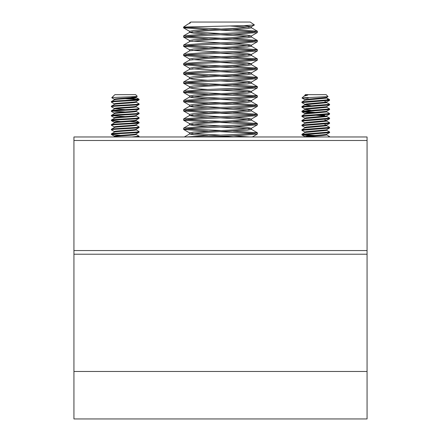 <?xml version="1.0" encoding="UTF-8"?>
<svg xmlns="http://www.w3.org/2000/svg" width="441" height="441" viewBox="0 0 441 441"><rect width="100%" height="100%" fill="white"/><g stroke="black" fill="none" stroke-linecap="round" stroke-linejoin="round"><path stroke-width="0.66" d="M73.939 371.465L367.061 371.465L367.061 418.95L73.939 418.95L73.939 254.22L367.061 254.22L367.061 371.465M73.939 140.486L367.061 140.486L367.061 136.969L73.939 136.969L73.939 254.22M367.061 140.486L367.061 254.22M304.985 99.776L302.008 98.018L303.893 96.204L307.724 95.113L304.913 95.113L305.376 94.65L326.147 94.65L328.038 96.601L304.477 97.748L302.212 98.111L308.187 98.111M307.724 95.113L304.99 95.565L303.893 96.204M328.038 96.601L326.384 97.533L306.682 99.264L304.913 99.694L304.913 100.228M326.616 97.428L326.384 98.111L304.99 100.179L301.914 102.003L301.969 102.643L304.985 104.396M327.354 99.264L329.548 99.622L329.609 100.272L326.384 102.152L306.682 103.883L304.913 104.308L304.913 104.842M326.616 102.042L326.384 102.725L304.99 104.798L301.914 106.617L301.969 107.262L304.985 109.01M304.913 104.886L311.114 105.708M326.538 102.488L329.548 104.241L329.609 104.886L326.384 106.766L306.682 108.497L304.913 108.927L304.913 109.456M326.616 106.661L326.384 107.345L304.99 109.412L301.975 111.165L301.969 111.876L311.114 112.709M304.913 109.5L311.114 110.327M326.538 107.108L329.548 108.855L329.609 109.5L326.384 111.38L306.682 113.117L304.913 113.541L304.913 114.076M320.414 115.018L324.846 115.421M326.616 111.275L326.384 111.959L304.99 114.032L301.914 115.851L301.969 116.496L304.985 118.243M315.762 115.272L324.846 116M326.538 111.722L329.548 113.469L329.609 114.12L326.384 116L306.682 117.73L304.913 118.16L304.913 118.69M326.616 115.895L326.384 116.578L304.99 118.646L301.914 120.465L301.969 121.11L304.985 122.857M326.538 116.336L329.548 118.089L329.609 118.734L326.384 120.614L306.682 122.344L304.913 122.774L304.913 123.309M326.616 120.509L326.384 121.192L304.99 123.26L301.914 125.084L301.969 125.724L304.985 127.471M326.538 120.955L329.548 122.703L329.609 123.353L326.384 125.233L306.682 126.964L304.913 127.388L304.913 127.923M324.846 124.654L326.616 125.084L326.384 125.806L304.99 127.879L301.914 129.698L301.969 130.343L304.985 132.091M326.538 125.569L329.548 127.322L329.609 127.967L326.384 129.847L306.682 131.578L304.913 132.008L304.913 132.537M326.616 129.742L326.384 130.426L304.99 132.493L301.975 134.246L301.969 134.957L311.114 135.789M326.538 130.183L329.548 131.936L329.609 132.581L326.384 134.461L306.682 136.192L304.913 136.622L304.913 136.969M326.616 134.356L326.384 135.04L321.698 135.619L305.409 136.969M324.846 101.573L326.616 102.003M324.846 120.04L326.616 120.465M329.554 132.647L301.914 134.891M329.609 132.008L301.975 134.246M302.967 134.599L315.762 135.47M329.554 128.033L301.914 130.277M329.609 127.388L301.975 129.626M329.554 123.419L301.914 125.657M329.609 122.774L301.975 125.012M329.554 118.8L301.914 121.043M329.609 118.16L301.975 120.399M329.554 114.186L301.914 116.43M329.609 113.541L301.975 115.779M329.554 109.566L301.914 111.81M329.609 108.927L301.975 111.165M302.967 111.518L315.762 112.389M329.554 104.952L301.914 107.196M329.609 104.308L301.975 106.546M329.554 100.339L301.914 102.577M329.609 99.694L301.975 101.932M326.538 134.803L329.609 136.622L328.038 136.969M327.354 99.842L328.556 99.975M190.424 22.871L187.75 24.205L190.424 22.871L189.569 22.871L190.738 22.05L250.262 22.05L254.402 24.95L251.337 26.774L235.968 28.207L193.715 30.512L189.569 31.283L189.569 32.386M188.296 27.072L183.572 27.822L183.572 27.072L244.038 25.628L254.391 25.005M244.121 25.622L251.337 26.774M230.07 25.986L249.011 27.243M251.431 26.664L251.431 27.822L247.285 28.588L205.032 30.898L189.663 32.331L183.649 35.809L183.649 37.138L207.876 38.836M233.124 34.216L247.285 35.131L251.337 36.002L235.968 37.435L193.715 39.745L189.569 40.517L189.569 41.614M233.124 29.497L257.351 31.195L257.351 32.524L238.967 33.974L220.5 34.745L249.011 36.476M251.431 35.897L251.431 37.05L247.285 37.821L205.032 40.131L189.663 41.564L183.649 45.043L183.649 46.371L207.876 48.063M233.124 43.45L247.285 44.359L251.337 45.236L235.968 46.669L193.715 48.979L189.569 49.745L189.569 50.847M233.124 38.731L257.351 40.429L257.351 41.757L238.967 43.207L220.5 43.979L249.011 45.71M251.431 45.131L251.431 46.283L247.285 47.055L205.032 49.359L189.663 50.792L183.649 54.276L183.649 55.605L207.876 57.297M233.124 52.683L247.285 53.593L251.337 54.469L235.968 55.902L193.715 58.206L189.569 58.978L189.569 60.13L205.032 58.592L220.5 57.826L254.54 59.557M233.124 47.964L257.351 49.657L257.351 50.985L238.967 52.44L220.5 53.207L249.011 54.938M251.431 54.364L251.431 55.516L247.285 56.288L220.5 57.826M233.124 61.916L247.285 62.826L251.337 63.702L235.968 65.136L193.715 67.44L189.569 68.212L189.569 69.364L205.032 67.826L220.5 67.054L254.54 68.785M233.124 57.198L257.351 58.89L257.351 60.219L238.967 61.668L220.5 62.44L249.011 64.171M251.431 63.592L251.431 64.75L247.285 65.516L220.5 67.054M233.124 71.144L247.285 72.059L251.337 72.93L235.968 74.364L193.715 76.673L189.569 77.445L189.569 78.597L193.715 79.363L207.876 80.279M233.124 66.426L257.351 68.123L257.351 69.452L238.967 70.902L220.5 71.674L249.011 73.404M251.431 72.826L251.431 73.978L247.285 74.749L205.032 77.059L189.569 78.597M233.124 80.378L247.285 81.287L251.337 82.164L235.968 83.597L193.715 85.907L189.569 86.673L189.569 87.831L193.715 88.597L207.876 89.506M233.124 75.659L257.351 77.357L257.351 78.685L238.967 80.135L220.5 80.907L249.011 82.638M251.431 82.059L251.431 83.211L247.285 83.983L205.032 86.287L189.569 87.831M233.124 89.611L247.285 90.521L251.337 91.397L235.968 92.831L193.715 95.135L189.569 95.906L189.569 97.059L193.715 97.83L207.876 98.74M233.124 84.892L257.351 86.585L257.351 87.913L238.967 89.369L220.5 90.135L249.011 91.866M251.431 91.293L251.431 92.445L247.285 93.216L205.032 95.521L189.569 97.059M233.124 98.845L247.285 99.754L251.337 100.631L235.968 102.064L193.715 104.368L189.569 105.14L189.569 106.292L193.715 107.064L207.876 107.973M233.124 94.126L257.351 95.818L257.351 97.147L238.967 98.597L220.5 99.368L249.011 101.099M251.431 100.52L251.431 101.678L247.285 102.444L205.032 104.754L189.569 106.292M233.124 108.073L247.285 108.988L251.337 109.859L235.968 111.292L193.715 113.602L189.569 114.373L189.569 115.525L193.715 116.292L207.876 117.207M233.124 103.354L257.351 105.052L257.351 106.38L238.967 107.83L220.5 108.602L249.011 110.333M251.431 109.754L251.431 110.906L247.285 111.678L205.032 113.987L189.569 115.525M233.124 117.306L247.285 118.216L251.337 119.092L235.968 120.525L193.715 122.835L189.569 123.601L189.569 124.759L193.715 125.525L207.876 126.435M233.124 112.587L257.351 114.285L257.351 115.614L238.967 117.063L220.5 117.835L249.011 119.566M251.431 118.987L251.431 120.139L247.285 120.911L205.032 123.215L189.569 124.759M233.124 126.539L247.285 127.449L251.337 128.325L235.968 129.759L193.715 132.063L189.569 132.835L189.569 133.987L193.715 134.759L207.876 135.668M233.124 121.821L257.351 123.513L257.351 124.842L238.967 126.297L220.5 127.063L249.011 128.794M251.431 128.221L251.431 129.373L247.285 130.145L205.032 132.449L189.569 133.987M233.124 135.773L249.716 136.969M233.124 131.054L257.428 132.835L257.351 134.075L238.967 135.525L220.5 136.297L234.044 136.969M191.989 31.857L220.5 33.588L202.033 34.359L183.649 35.809M189.569 32.436L193.715 33.207L207.876 34.117M191.989 41.09L220.5 42.821L202.033 43.593L183.649 45.043M191.989 50.324L220.5 52.055L202.033 52.826L183.649 54.276M191.989 59.557L220.5 61.288L202.033 62.054L183.649 63.504L183.649 64.838L207.876 66.53M191.989 68.785L220.5 70.516L202.033 71.288L183.649 72.737L183.649 74.066L207.876 75.764M191.989 96.485L220.5 98.216L202.033 98.982L183.649 100.432L183.649 101.766L207.876 103.459M191.989 105.713L220.5 107.444L202.033 108.216L183.649 109.666L183.649 110.994L207.876 112.692M191.989 114.947L220.5 116.678L202.033 117.449L183.649 118.899L183.649 120.228L207.876 121.92M191.989 124.18L220.5 125.911L202.033 126.683L183.649 128.133L183.649 129.461L207.876 131.153M191.989 133.414L220.5 135.144L185.617 136.969M220.5 30.126L254.54 31.857M257.428 31.283L252.484 32.05L220.5 33.588M220.5 131.683L254.54 133.414M257.428 132.835L252.484 133.606L220.5 135.144M220.5 122.449L254.54 124.18M257.428 123.601L252.484 124.373L220.5 125.911M220.5 113.216L254.54 114.947M257.428 114.373L252.484 115.14L220.5 116.678M220.5 103.982L254.54 105.713M257.428 105.14L252.484 105.906L220.5 107.444M220.5 94.754L254.54 96.485M257.428 95.906L252.484 96.678L220.5 98.216M220.5 85.521L254.54 87.252M257.428 86.673L252.484 87.445L202.033 89.755L183.649 91.204L183.649 92.533L207.876 94.225M220.5 76.287L254.54 78.018M257.428 77.445L252.484 78.211L202.033 80.521L183.649 81.971L183.649 83.299L207.876 84.992M257.428 68.212L252.484 68.978L220.5 70.516M257.428 58.978L252.484 59.75L220.5 61.288M220.5 48.593L254.54 50.324M257.428 49.745L252.484 50.517L220.5 52.055M220.5 39.359L254.54 41.09M257.428 40.517L252.484 41.283L220.5 42.821M220.5 136.297L204.326 136.969M220.5 127.063L188.516 128.601L183.572 129.373M186.46 128.794L220.5 130.525M220.5 117.835L188.516 119.373L183.572 120.139M186.46 119.566L220.5 121.297M220.5 108.602L188.516 110.14L183.572 110.906M186.46 110.333L220.5 112.064M220.5 99.368L188.516 100.906L183.572 101.678M186.46 101.099L220.5 102.83M220.5 90.135L188.516 91.673L183.572 92.445M186.46 91.866L220.5 93.597M220.5 80.907L188.516 82.445L183.572 83.211M186.46 82.638L220.5 84.369M220.5 71.674L188.516 73.212L183.572 73.978M186.46 73.404L220.5 75.135M220.5 62.44L188.516 63.978L183.572 64.75M186.46 64.171L220.5 65.902M220.5 53.207L188.516 54.745L183.572 55.516M186.46 54.938L220.5 56.669M220.5 43.979L188.516 45.517L183.572 46.283M186.46 45.71L220.5 47.441M220.5 34.745L188.516 36.283L183.572 37.05M186.46 36.476L220.5 38.207M183.572 27.822L207.876 29.602M186.46 27.243L220.5 28.974M187.75 24.205L183.572 27.072M114.522 95.113L114.853 94.65L135.624 94.65L137.256 96.281C138.32 96.799 111.193 97.285 111.755 97.748L114.12 95.383M136.015 97.042L137.256 96.281M136.087 96.998L136.087 97.533C136.754 98.304 113.717 99.076 114.384 99.842M130.966 96.794L135.26 97.246M136.087 101.612L136.087 102.152C136.754 102.918 113.717 103.69 114.384 104.456M136.087 96.959C136.754 97.726 113.717 98.497 114.384 99.264L114.384 99.804M136.087 106.231L136.087 106.766C136.754 107.538 113.717 108.304 114.384 109.076M136.087 101.573C136.754 102.345 113.717 103.111 114.384 103.883L114.384 104.418M115.211 108.784L125.238 109.649M136.087 110.845L136.087 111.38C136.754 112.152 113.717 112.924 114.384 113.69M136.087 106.187C136.754 106.959 113.717 107.731 114.384 108.497L114.384 109.037M136.087 115.459L136.087 116C136.754 116.766 113.717 117.538 114.384 118.309M136.087 110.807C136.754 111.573 113.717 112.345 114.384 113.117L114.384 113.651M136.087 120.079L136.087 120.614C136.754 121.385 113.717 122.151 114.384 122.923M136.087 115.421C136.754 116.192 113.717 116.959 114.384 117.73L114.384 118.265M136.087 124.693L136.087 125.233C136.754 125.999 113.717 126.771 114.384 127.537M136.087 120.04C136.754 120.806 113.717 121.578 114.384 122.344L114.384 122.885M136.087 129.312L136.087 129.847C136.754 130.619 113.717 131.385 114.384 132.157M136.087 124.654C136.754 125.42 113.717 126.192 114.384 126.964L114.384 127.499M136.015 129.764L139.086 131.578L139.031 132.217L136.087 133.888L136.087 134.461C136.754 135.233 113.717 136.004 114.384 136.771M136.087 129.268C136.754 130.04 113.717 130.806 114.384 131.578L114.384 132.113M136.087 133.888C136.754 134.654 113.717 135.426 114.384 136.192L114.384 136.732M139.086 132.157C139.94 132.923 110.531 133.695 111.391 134.461L120.586 135.365M111.391 134.461L111.391 133.888C110.531 133.116 139.94 132.35 139.086 131.578M136.015 134.378L139.086 136.192L132.008 136.969M138.794 136.969L139.086 136.192M136.015 125.15L139.031 126.898L139.086 127.537C139.94 128.309 110.531 129.075 111.391 129.847L114.456 131.661M111.391 129.847L111.391 129.268C110.531 128.502 139.94 127.73 139.086 126.964M129.886 121.44L139.031 122.284L139.086 122.923C139.94 123.689 110.531 124.461 111.391 125.233L114.456 127.047M111.391 125.233L111.391 124.654C110.531 123.882 139.94 123.116 139.086 122.344M136.015 115.917L139.031 117.664L139.086 118.309C139.94 119.076 110.531 119.847 111.391 120.614L120.586 121.518M111.391 120.614L111.391 120.04C110.531 119.268 139.94 118.497 139.086 117.73M136.015 111.303L139.031 113.05L139.086 113.69C139.94 114.462 110.531 115.228 111.391 116L114.456 117.813M111.391 116L111.391 115.421C110.531 114.654 139.94 113.883 139.086 113.117M112.444 115.713L125.238 116.578M136.015 106.683L139.031 108.436L139.086 109.076C139.94 109.842 110.531 110.614 111.391 111.38L114.456 113.194M111.391 111.38L111.391 110.807C110.531 110.035 139.94 109.269 139.086 108.497M112.444 111.093L125.238 111.959M136.015 102.069L139.031 103.817L139.086 104.456C139.94 105.228 110.531 106 111.391 106.766L114.456 108.58M111.391 106.766L111.391 106.187C110.531 105.421 139.94 104.649 139.086 103.883M136.015 101.656L139.086 99.842C139.94 100.614 110.531 101.38 111.391 102.152L114.456 103.966M111.391 102.152L111.391 101.573C110.531 100.807 139.94 100.035 139.086 99.264L139.086 99.842M139.031 136.837L138.568 136.969M114.456 132.074L111.391 133.888M139.086 127.537L136.015 129.351M114.456 127.455L111.391 129.268M139.086 122.923L136.015 124.737M114.456 122.841L111.391 124.654M139.086 118.309L136.015 120.117M114.456 118.227L111.391 120.04M139.086 113.69L136.015 115.503M114.456 113.607L111.391 115.421M139.086 109.076L136.015 110.889M114.456 108.993L111.391 110.807M139.086 104.456L136.015 106.27M114.456 104.379L111.391 106.187M114.456 99.76L111.391 101.573M125.238 98.69L138.033 99.556M129.886 98.365L139.086 99.264M114.456 99.346L111.755 97.748M73.939 250.554L367.061 250.554M304.913 95.113L304.913 95.609M329.609 136.969L329.609 136.622M329.548 99.622L326.538 97.874M304.985 136.704L301.969 134.957M304.985 113.624L301.969 111.876M189.569 22.871L189.569 23.152M189.663 31.388L183.649 27.91M251.337 36.002L257.351 32.524M189.663 40.622L183.649 37.138M251.337 45.236L257.351 41.757M189.663 49.85L183.649 46.371M251.337 54.469L257.351 50.985M189.663 59.083L183.649 55.605M251.337 63.702L257.351 60.219M189.663 68.316L183.649 64.838M251.337 72.93L257.351 69.452M189.663 77.55L183.649 74.066M251.337 82.164L257.351 78.685M189.663 86.778L183.649 83.299M251.337 91.397L257.351 87.913M189.663 96.011L183.649 92.533M251.337 100.631L257.351 97.147M189.663 105.245L183.649 101.766M251.337 109.859L257.351 106.38M189.663 114.478L183.649 110.994M251.337 119.092L257.351 115.614M189.663 123.706L183.649 120.228M251.337 128.325L257.351 124.842M189.663 132.939L183.649 129.461M252.351 136.969L257.351 134.075M257.351 31.195L251.337 27.717M257.351 40.429L251.337 36.945M257.351 49.657L251.337 46.178M257.351 58.89L251.337 55.412M183.649 63.504L189.663 60.026M257.351 68.123L251.337 64.645M183.649 72.737L189.663 69.259M257.351 77.357L251.337 73.873M183.649 81.971L189.663 78.492M257.351 86.585L251.337 83.106M183.649 91.204L189.663 87.72M257.351 95.818L251.337 92.34M183.649 100.432L189.663 96.954M257.351 105.052L251.337 101.573M183.649 109.666L189.663 106.187M257.351 114.285L251.337 110.801M183.649 118.899L189.663 115.421M257.351 123.513L251.337 120.035M183.649 128.133L189.663 124.649M257.351 132.747L251.337 129.268M184.327 136.969L189.663 133.882M113.976 136.969L114.456 136.688M139.031 122.284L136.015 120.531M139.031 99.203L136.015 97.45M114.456 136.275L111.446 134.527M114.456 122.427L111.446 120.68"/></g></svg>
